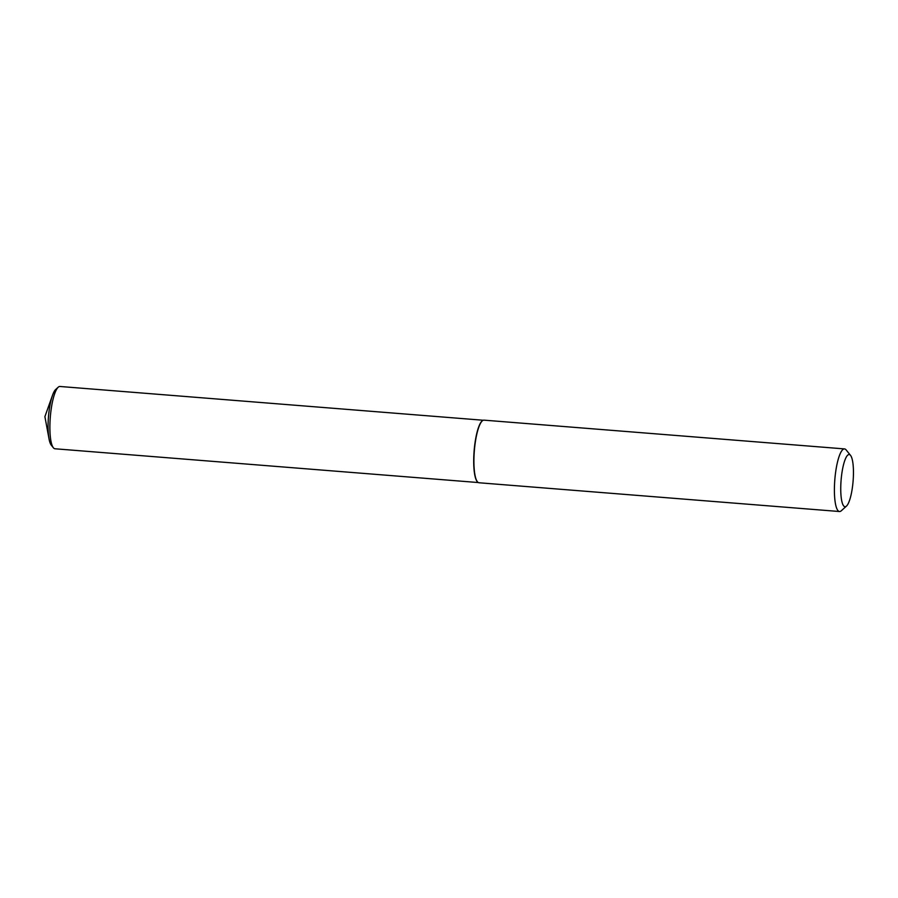 <?xml version="1.0" encoding="UTF-8"?>
<svg xmlns="http://www.w3.org/2000/svg" width="898" height="898" viewBox="0 0 898 898"><rect width="100%" height="100%" fill="white"/><g stroke="black" fill="none" stroke-linecap="round" stroke-linejoin="round"><path stroke-width="1.35" d="M846.477 506.102A26.165 6.017 -85.4 0 1 840.775 486.245A26.165 6.017 -85.4 0 1 847.723 455.14A26.165 6.017 94.6 0 1 850.541 455.387A26.165 6.017 94.6 0 1 853.1 481.104A26.165 6.017 94.6 0 1 846.488 506.079A26.165 6.017 94.6 0 0 846.488 506.079L841.291 510.771A31.408 7.229 94.6 0 1 841.269 510.794A31.408 7.229 -85.4 0 1 839.518 511.523A31.408 7.229 -85.4 0 1 834.579 483.326A31.408 7.229 -85.4 0 1 842.762 449.64A31.408 7.229 94.6 0 1 844.513 448.91L484.033 420.152A31.408 7.229 -85.4 0 0 482.282 420.881A31.408 7.229 -85.4 0 1 482.282 420.881A31.408 7.229 -85.4 0 0 474.335 450.886A31.408 7.229 -85.4 0 0 477.41 481.743A31.408 7.229 -85.4 0 0 479.038 482.765L839.518 511.523M850.541 455.387L846.152 449.932A31.408 7.229 94.6 0 0 844.513 448.91M477.343 481.654A31.25 7.184 -85.4 0 1 477.276 481.575A31.25 7.184 -85.4 0 1 474.223 450.875A31.25 7.184 -85.4 0 1 482.103 421.05A31.25 7.184 -85.4 0 1 482.125 421.027L482.26 420.904M477.231 481.519A31.138 7.162 -85.4 0 1 474.144 450.931A31.138 7.162 -85.4 0 1 482.024 421.117A31.138 7.162 94.6 0 1 482.058 421.095M477.927 482.271A31.25 7.184 -85.4 0 1 473.998 452.592A31.25 7.184 -85.4 0 1 482.024 421.016A31.25 7.184 94.6 0 1 482.855 420.466M478.331 482.552L54.991 448.776A31.25 7.184 -85.4 0 1 53.364 447.754A31.25 7.184 -85.4 0 1 50.31 417.054A31.25 7.184 -85.4 0 1 58.19 387.229A31.25 7.184 -85.4 0 1 58.213 387.206A31.25 7.184 94.6 0 1 59.964 386.477L483.304 420.253M53.364 447.754L51.276 445.15A28.747 6.612 -85.4 0 1 49.031 438.886A28.747 6.612 -85.4 0 1 52.511 395.3A28.747 6.612 -85.4 0 1 55.71 389.463A28.747 6.612 -85.4 0 1 55.732 389.451L58.19 387.229M52.511 395.3L44.9 416.627L49.031 438.886"/></g></svg>
